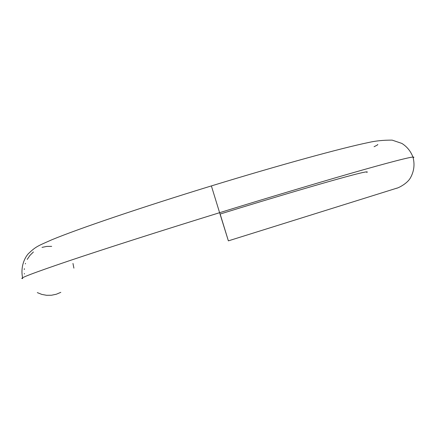 <?xml version="1.0" encoding="UTF-8"?>
<svg xmlns="http://www.w3.org/2000/svg" width="436" height="436" viewBox="0 0 436 436"><rect width="100%" height="100%" fill="white"/><g stroke="black" fill="none" stroke-linecap="round" stroke-linejoin="round"><path stroke-width="0.65" d="M366.611 171.849L367.325 171.991L366.79 172.427L367.325 171.948L366.611 171.849C357.024 172.64 266.881 199.486 220.142 214.043L228.377 240.857L219.608 212.697C161.424 230.671 104.586 248.874 68.621 260.979C33.082 273.023 17.783 278.887 22.727 278.56C17.783 278.887 33.082 273.023 68.621 260.979C104.586 248.874 161.424 230.671 219.608 212.697L228.377 240.857L396.368 188.308C397.043 188.51 406.908 184.205 410.461 177.806C414.091 171.228 414.925 164.312 412.957 157.053C407.437 157.44 375.183 166.203 335.595 177.763C293.869 190.014 255.207 201.661 219.608 212.697C255.207 201.661 293.869 190.014 335.595 177.763C375.183 166.203 407.437 157.44 412.957 157.053L413.917 157.238L413.203 157.821L413.917 157.178L412.957 157.053C410.668 151.172 406.962 146.627 401.856 143.422L392.182 140.13C383.527 140.07 375.685 140.855 368.649 142.485C341.099 148.158 279.476 165.07 211.378 185.916L219.608 212.697L211.378 185.916C142.076 207.149 78.338 228.775 52.02 239.696C37.485 246.155 35.997 246.367 28.16 253.899C23.767 258.935 20.503 268.293 22.628 277.754M37.305 292.616L41.834 294.414L46.608 295.297L51.508 295.237L56.299 294.24L60.806 292.349M73.902 268.14L72.965 263.437M51.677 246.367L46.788 246.411L42.014 247.386M33.414 251.97L29.937 255.414L27.201 259.442M25.495 263.328L25.31 263.905M24.329 268.658L24.253 269.557M24.312 273.465L24.367 274.021M396.013 188.396L397.229 188.052M374.072 146.714C377.135 145.221 378.328 144.49 377.641 144.529"/></g></svg>
